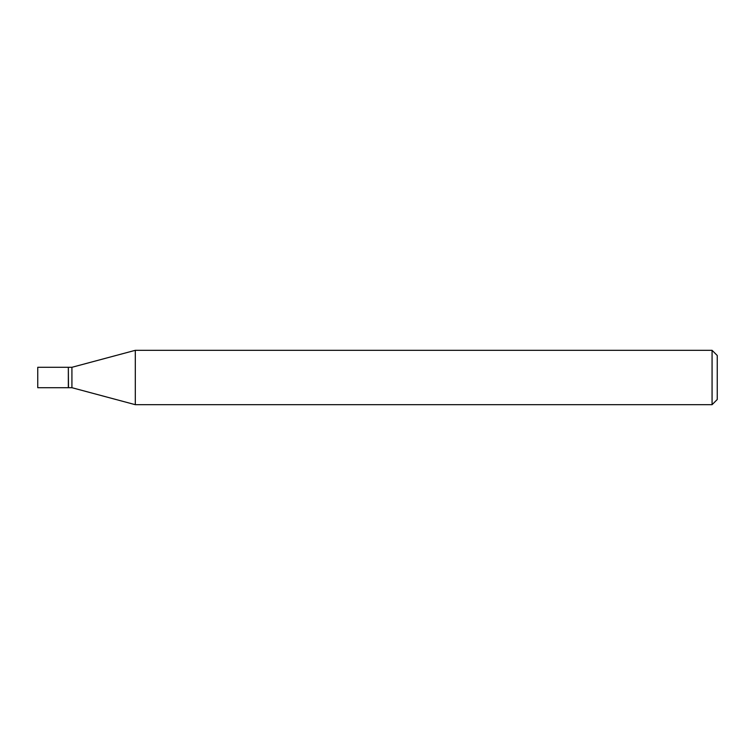 <?xml version="1.0" encoding="UTF-8"?>
<svg xmlns="http://www.w3.org/2000/svg" width="755" height="755" viewBox="0 0 755 755"><rect width="100%" height="100%" fill="white"/><g stroke="black" fill="none" stroke-linecap="round" stroke-linejoin="round"><path stroke-width="1.13" d="M37.75 377.5L37.75 387.702L68.337 387.702L68.337 367.298L37.75 367.298L37.75 377.5M68.337 367.468L68.507 387.702L71.923 387.702L135.305 404.68L712.069 404.68L712.069 350.32L135.305 350.32L135.305 404.68M68.507 367.298L71.923 367.298L71.923 387.702M712.069 350.32L717.25 355.492L717.25 399.508L712.069 404.68M71.923 367.298L135.305 350.32"/></g></svg>
